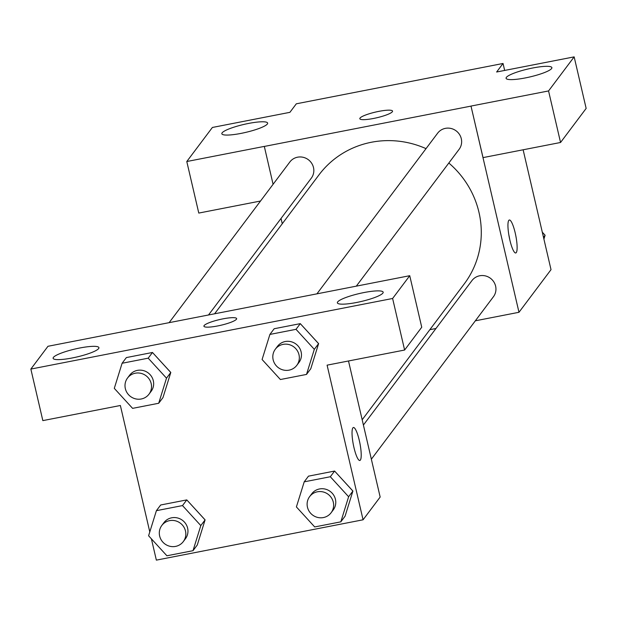 <?xml version="1.0" encoding="UTF-8"?>
<svg xmlns="http://www.w3.org/2000/svg" width="617" height="617" viewBox="0 0 617 617"><rect width="100%" height="100%" fill="white"/><g stroke="black" fill="none" stroke-linecap="round" stroke-linejoin="round"><path stroke-width="0.93" d="M260.521 201.026L198.782 213.073L186.789 161.523L212.387 127.464L289.905 112.333L296.314 103.81L503.04 63.474L504.66 70.438M523.123 149.784L551.02 269.652L518.982 312.287L475.337 320.809M282.262 223.74L281.036 218.449M273.084 184.298L264.315 146.399L186.789 161.523M267.346 124.017A23.508 4.08 -13.1 0 0 267.639 123.099A23.508 4.08 -13.1 0 0 243.815 124.449A23.508 4.08 -13.1 0 0 221.842 133.758A23.508 4.08 -13.1 0 0 243.322 132.925A23.508 4.08 -13.1 0 0 267.346 124.017M435.957 328.491L429.856 329.679M508.786 220.385A16.79 3.355 -101 0 1 509.318 220.007A16.79 3.355 -101 0 1 515.827 235.848A16.79 3.355 -101 0 1 515.75 252.97A16.79 3.355 -101 0 1 509.542 238.594A16.79 3.355 -101 0 1 508.786 220.385M503.04 63.474L496.631 72.004L574.157 56.872L586.15 108.422L560.552 142.481L483.034 157.613L471.002 106.109L518.982 312.287M509.75 239.543A16.79 3.355 79 0 0 508.801 234.699M551.598 68.556A23.508 4.08 -13.1 0 0 551.883 67.639A23.508 4.08 -13.1 0 0 528.059 68.988A23.508 4.08 -13.1 0 0 506.087 78.297A23.508 4.08 -13.1 0 0 527.574 77.464A23.508 4.08 -13.1 0 0 551.598 68.556M560.552 142.481L548.559 90.938L471.041 106.062M574.157 56.872L548.559 90.938M373.516 118.464A16.79 2.915 166.9 0 1 359.827 118.711A16.79 2.915 166.9 0 1 375.522 112.07A16.79 2.915 166.9 0 1 392.543 111.099A16.79 2.915 166.9 0 1 373.516 118.464M264.277 146.445L471.002 106.109M392.543 111.106A16.79 2.915 -13.1 0 0 375.529 112.078A16.79 2.915 -13.1 0 0 359.827 118.719M371.357 459.202L493.43 296.731A13.435 12.957 -143.1 0 0 490.469 278.298A13.435 12.957 -143.1 0 0 471.951 280.588L363.405 425.044M208.484 315.009L311.315 178.151A13.435 12.957 -143.1 0 0 313.498 167.554A13.435 12.957 -143.1 0 0 303.202 157.304A13.435 12.957 -143.1 0 0 289.836 162.009L169.104 322.691M356.333 286.118L459.125 149.306A13.435 12.957 -143.1 0 0 461.3 138.717A13.435 12.957 -143.1 0 0 451.012 128.467A13.435 12.957 -143.1 0 0 437.646 133.172L316.914 293.846M362.179 419.761L464.239 283.92A90.815 87.583 -143.1 0 0 478.969 212.325A90.815 87.583 -143.1 0 0 448.821 163.019M426.023 148.635A90.815 87.583 -143.1 0 0 319.028 174.812L214.585 313.814M332.185 290.869L47.972 346.284L30.85 369.074L392.62 298.481L409.742 275.699L332.185 290.869M348.497 360.976L380.165 497.047L363.074 519.792L156.356 560.128L151.396 538.842M236.427 319.259A16.79 2.915 166.9 0 1 219.266 325.622A16.79 2.915 166.9 0 1 203.918 326.216A16.79 2.915 166.9 0 1 219.613 319.567A16.79 2.915 166.9 0 1 236.635 318.603A16.79 2.915 166.9 0 1 236.427 319.259M98.627 348.566A23.508 4.08 166.9 0 1 74.603 357.482A23.508 4.08 166.9 0 1 53.116 358.307A23.508 4.08 166.9 0 1 75.097 349.006A23.508 4.08 166.9 0 1 98.921 347.649A23.508 4.08 166.9 0 1 98.627 348.566M382.879 293.106A23.508 4.08 166.9 0 1 358.855 302.022A23.508 4.08 166.9 0 1 337.368 302.847A23.508 4.08 166.9 0 1 359.341 293.545A23.508 4.08 166.9 0 1 383.165 292.188A23.508 4.08 166.9 0 1 382.879 293.106M236.635 318.603A16.79 2.915 -13.1 0 0 219.621 319.575A16.79 2.915 -13.1 0 0 203.926 326.216M409.742 275.699L421.735 327.241L404.613 350.032L327.095 365.156L363.074 519.792M404.613 350.032L392.62 298.481M30.85 369.074L42.843 420.617L120.369 405.492L149.792 531.931M122.097 363.259L126.369 357.575L152.476 352.477L170.801 372.46L162.973 397.579L158.7 403.263L132.593 408.361L114.292 388.355L122.097 363.259L148.203 358.168L166.505 378.167L158.7 403.263M156.402 510.675L182.509 505.585L200.81 525.584L193.005 550.688L166.899 555.778L148.597 535.772L156.402 510.675L160.675 504.991L186.781 499.901L205.106 519.876M304.212 481.838L330.319 476.74L348.62 496.747L340.815 521.843L314.701 526.941L296.399 506.935L304.212 481.838L308.477 476.154L334.591 471.056L352.916 491.039M269.907 334.422L274.172 328.738L300.286 323.64L318.611 343.623L310.775 368.742L306.51 374.426L280.396 379.524L262.094 359.518L269.907 334.422L296.013 329.324L314.315 349.33L306.51 374.426M352.878 427.882A16.79 3.355 -101 0 1 353.41 427.504A16.79 3.355 -101 0 1 359.919 443.345A16.79 3.355 -101 0 1 359.842 460.475A16.79 3.355 -101 0 1 353.634 446.091A16.79 3.355 -101 0 1 352.878 427.882M359.834 460.475A16.79 3.355 79 0 0 359.912 443.345A16.79 3.355 79 0 0 353.402 427.504M331.113 512.758L333.249 509.912A13.435 12.957 -143.1 0 0 335.432 499.323A13.435 12.957 -143.1 0 0 325.136 489.073A13.435 12.957 -143.1 0 0 311.77 493.77L309.634 496.616A13.435 12.957 -143.1 0 0 312.595 515.041A13.435 12.957 -143.1 0 0 331.113 512.758A13.435 12.957 -143.1 0 0 333.296 502.161A13.435 12.957 -143.1 0 0 323 491.911A13.435 12.957 -143.1 0 0 309.634 496.616M308.477 476.154L334.591 471.056L352.893 491.063L345.08 516.159L340.815 521.843M330.319 476.74L334.591 471.056M348.62 496.747L352.893 491.063M183.303 541.595L185.439 538.749A13.435 12.957 -143.1 0 0 187.622 528.16A13.435 12.957 -143.1 0 0 177.334 517.91A13.435 12.957 -143.1 0 0 163.96 522.614L161.824 525.453A13.435 12.957 -143.1 0 0 164.785 543.878A13.435 12.957 -143.1 0 0 183.303 541.595A13.435 12.957 -143.1 0 0 185.486 531.006A13.435 12.957 -143.1 0 0 175.197 520.756A13.435 12.957 -143.1 0 0 161.824 525.453M160.675 504.991L186.781 499.901L205.083 519.9L197.278 545.004L193.005 550.688M182.509 505.585L186.781 499.901M200.81 525.584L205.083 519.9M296.808 365.333L298.944 362.495A13.435 12.957 -143.1 0 0 301.127 351.906A13.435 12.957 -143.1 0 0 290.831 341.648A13.435 12.957 -143.1 0 0 277.465 346.353L275.329 349.199A13.435 12.957 -143.1 0 0 278.29 367.624A13.435 12.957 -143.1 0 0 296.808 365.333A13.435 12.957 -143.1 0 0 298.99 354.744A13.435 12.957 -143.1 0 0 288.694 344.494A13.435 12.957 -143.1 0 0 275.329 349.199M274.172 328.738L300.286 323.64L318.588 343.646L314.315 349.33M296.013 329.324L300.286 323.64M148.998 394.178L151.134 391.332A13.435 12.957 -143.1 0 0 153.317 380.743A13.435 12.957 -143.1 0 0 143.028 370.493A13.435 12.957 -143.1 0 0 129.655 375.19L127.518 378.036A13.435 12.957 -143.1 0 0 130.48 396.461A13.435 12.957 -143.1 0 0 148.998 394.178A13.435 12.957 -143.1 0 0 151.18 383.581A13.435 12.957 -143.1 0 0 140.892 373.331A13.435 12.957 -143.1 0 0 127.518 378.036M126.369 357.575L152.476 352.477L170.778 372.483L166.505 378.167M148.203 358.168L152.476 352.477M542.297 232.177L545.104 235.239L543.909 239.088M543.508 237.368L545.104 235.239"/></g></svg>
